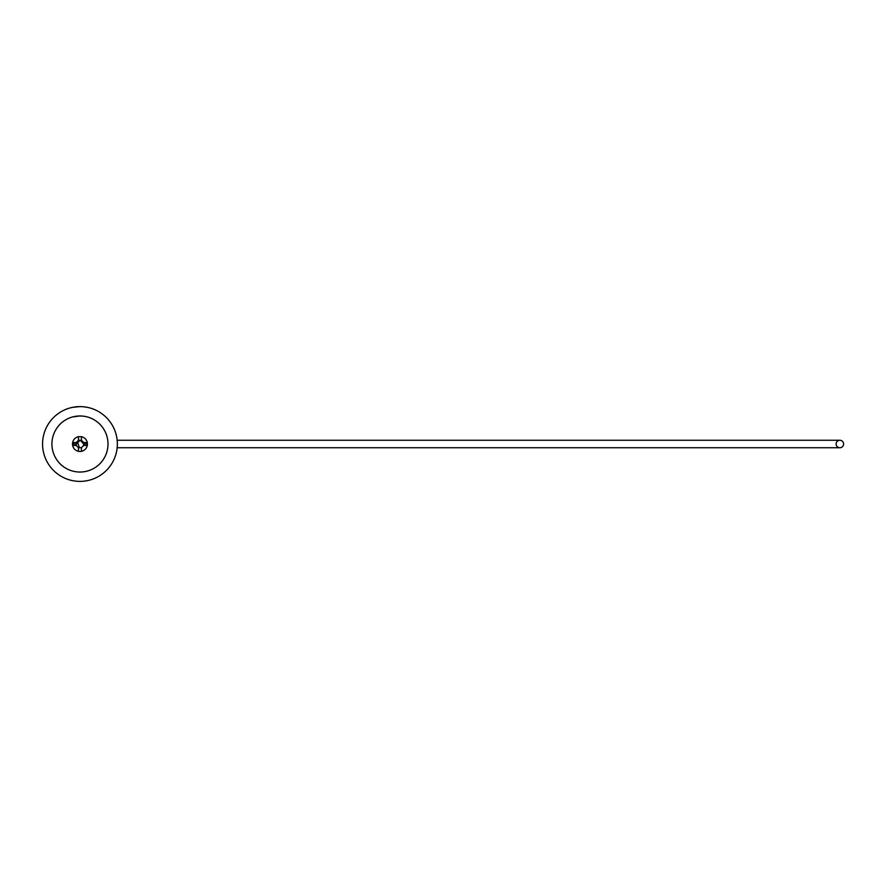 <?xml version="1.0" encoding="UTF-8"?>
<svg xmlns="http://www.w3.org/2000/svg" width="888" height="888" viewBox="0 0 888 888"><rect width="100%" height="100%" fill="white"/><g stroke="black" fill="none" stroke-linecap="round" stroke-linejoin="round"><path stroke-width="1.33" d="M836.13 444A3.741 3.741 90 0 0 839.859 447.741A3.741 3.741 90 0 0 843.6 444A3.741 3.741 90 0 0 839.859 440.259A3.741 3.741 90 0 0 836.13 444M73.438 442.502L73.438 444L76.224 444L80.286 440.27L83.694 444A3.741 3.741 -90 0 1 79.964 447.741A3.741 3.741 0 0 0 83.694 444L86.48 444L86.48 442.502M79.964 415.961A28.039 28.039 0 0 1 108.003 444A28.039 28.039 0 0 1 79.964 472.039A28.039 28.039 0 0 1 51.915 444A28.039 28.039 0 0 1 79.964 415.961L83.694 416.206M79.798 415.961L72.483 416.971L77.278 416.084M81.496 406.637L79.964 406.615A37.385 37.385 0 0 1 117.349 444A37.385 37.385 0 0 1 79.964 481.385A37.385 37.385 0 0 1 42.569 444A37.385 37.385 0 0 1 79.964 406.615L72.483 407.37M87.29 442.502L83.383 442.502A3.741 3.741 0 0 0 81.452 440.57L81.452 436.674A7.481 7.481 0 0 1 79.964 451.481A7.481 7.481 0 0 1 78.466 436.674L78.466 440.57A3.741 3.741 0 0 0 76.535 442.502L72.638 442.502M81.452 436.674L78.466 436.674M83.694 406.793L87.435 407.37M79.82 440.259L79.964 440.259A3.741 3.741 -90 0 0 76.224 444A3.741 3.741 -90 0 0 79.964 447.741A3.741 3.741 0 0 1 76.224 444L73.438 444M77.312 441.369L79.387 447.696M83.383 445.499L87.29 445.499M81.452 451.326L81.452 447.43M78.466 447.43L78.466 451.326M72.638 445.499L76.535 445.499M81.03 440.415A3.741 3.741 -90 0 1 83.694 444L86.48 444M839.859 447.741L117.161 447.741M839.859 440.259L117.161 440.259"/></g></svg>
